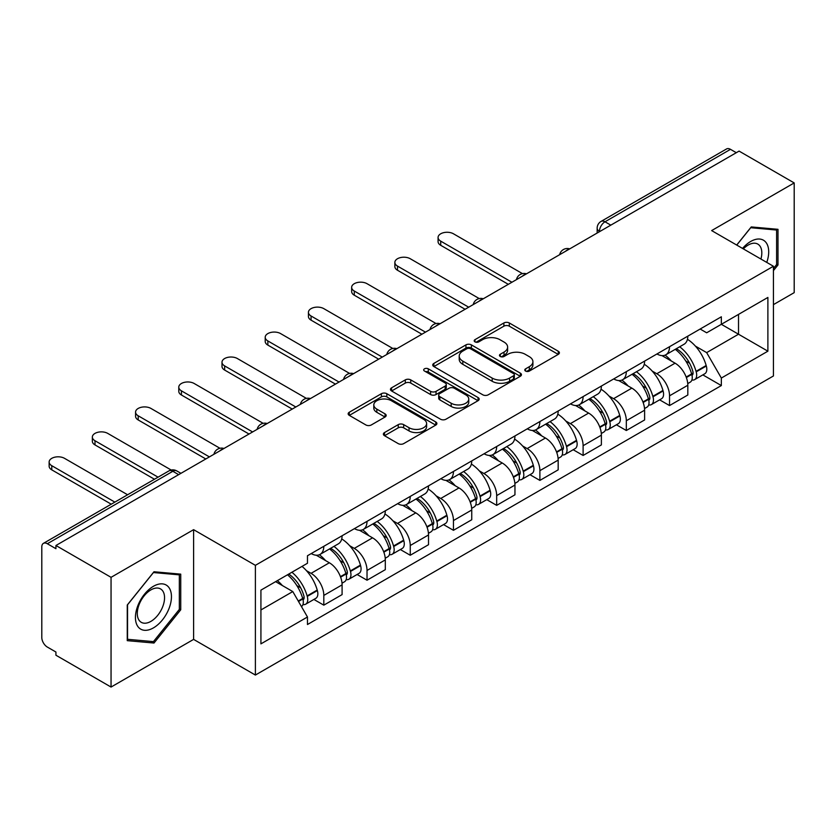 <?xml version="1.0" encoding="UTF-8"?>
<svg xmlns="http://www.w3.org/2000/svg" width="836" height="836" viewBox="0 0 836 836"><rect width="100%" height="100%" fill="white"/><g stroke="black" fill="none" stroke-linecap="round" stroke-linejoin="round"><path stroke-width="1.25" d="M525.562 371.059A2.696 1.557 0 0 0 529.366 371.059L558.26 354.38A3.846 2.215 0 0 0 559.388 352.802A3.846 2.215 0 0 0 558.26 351.235L509.312 322.978A3.846 2.215 0 0 0 503.878 322.978L474.984 339.656A2.696 1.557 0 0 0 474.2 340.754A2.696 1.557 0 0 0 474.984 341.861A2.696 1.557 0 0 0 478.798 341.861L482.529 339.698A12.31 7.106 0 0 1 499.938 339.698L504.014 342.049A12.31 7.106 0 0 1 507.619 347.076A12.31 7.106 0 0 1 504.014 352.102L500.273 354.255A2.696 1.557 0 0 0 499.489 355.363A2.696 1.557 0 0 0 500.273 356.46A2.696 1.557 0 0 0 504.087 356.46L507.818 354.297A12.31 7.106 0 0 1 525.227 354.297L529.303 356.659A12.31 7.106 0 0 1 532.908 361.675A12.31 7.106 0 0 1 529.303 366.701L525.562 368.864A2.696 1.557 0 0 0 524.778 369.961A2.696 1.557 0 0 0 525.562 371.059L525.562 368.864M384.508 432.557A3.846 2.215 0 0 0 383.379 434.124A3.846 2.215 0 0 0 384.508 435.702L398.239 443.623A3.846 2.215 0 0 0 403.673 443.623L435.765 425.106A3.846 2.215 0 0 0 436.894 423.528A3.846 2.215 0 0 0 435.765 421.961L386.817 393.704A3.846 2.215 0 0 0 381.383 393.704L349.291 412.232A3.846 2.215 0 0 0 348.163 413.799A3.846 2.215 0 0 0 349.291 415.367L365.875 424.949A3.846 2.215 0 0 0 371.32 424.949L385.051 417.018A3.846 2.215 0 0 0 386.18 415.45A3.846 2.215 0 0 0 385.051 413.872L376.827 409.128A10.283 5.936 0 0 1 373.807 404.927A10.283 5.936 0 0 1 380.161 399.441A10.283 5.936 0 0 1 391.373 400.726L423.591 419.327A10.283 5.936 0 0 1 426.611 423.528A10.283 5.936 0 0 1 420.257 429.014A10.283 5.936 0 0 1 409.044 427.729L403.673 424.636A3.846 2.215 0 0 0 398.239 424.636L384.508 432.557L384.508 435.702M255.388 565.335L193.607 529.669L111.052 577.331L55.928 545.5L739.076 151.097L794.2 182.927L711.645 230.59L773.425 266.256L255.388 565.335L255.388 675.06L773.425 375.97L773.425 266.256M482.8 394.801A3.846 2.215 0 0 0 488.245 394.801L520.326 376.273A3.846 2.215 0 0 0 521.455 374.706A3.846 2.215 0 0 0 520.326 373.138L471.379 344.881A3.846 2.215 0 0 0 465.945 344.881L433.863 363.409A3.846 2.215 0 0 0 432.734 364.977A3.846 2.215 0 0 0 433.863 366.544L482.8 394.801M425.555 371.644A2.696 1.557 0 0 1 428.283 372.02L428.283 368.822L478.046 397.549A3.846 2.215 0 0 1 479.174 399.117A3.846 2.215 0 0 1 478.046 400.695L445.964 419.212A3.846 2.215 0 0 1 440.52 419.212L391.572 390.955L391.572 387.82A3.846 2.215 0 0 0 390.454 389.388A3.846 2.215 0 0 0 391.572 390.955M391.572 387.82L405.303 379.889A3.846 2.215 0 0 1 410.748 379.889L430.592 391.352A3.846 2.215 0 0 0 436.037 391.352L445.139 386.086A3.846 2.215 0 0 0 446.267 384.518A3.846 2.215 0 0 0 445.139 382.951L424.479 371.017A2.696 1.557 0 0 1 423.685 369.92A2.696 1.557 0 0 1 425.346 368.488A2.696 1.557 0 0 1 428.283 368.822M111.052 577.331L111.052 687.056L55.928 655.225L55.928 652.028L47.338 647.064A7.837 4.525 -120 0 1 41.8 637.471L41.8 546.943A7.837 4.525 -120 0 1 43.42 543.358L168.914 470.908A7.837 4.525 60 0 1 172.833 471.295L47.338 543.745A7.837 4.525 -120 0 0 43.42 543.358M773.425 304.638L794.2 292.642L794.2 182.927M111.052 687.056L193.607 639.394L255.388 675.06M55.928 545.5L55.928 548.709L47.338 543.745M610.813 225.145L604.992 221.791A7.837 4.525 60 0 0 601.074 221.404L726.568 148.944A7.837 4.525 60 0 1 730.486 149.341L604.992 221.791A7.837 4.525 120 0 0 599.454 231.384L599.454 231.708M736.297 152.695L730.486 149.341M669.542 346.7A18.026 10.408 60 0 1 665.811 354.788L684.088 344.233A18.026 10.408 -120 0 0 687.819 336.145M652.184 371.069L656.793 373.734A18.026 10.408 60 0 1 669.542 395.804L687.819 385.25A18.026 10.408 -120 0 0 675.08 363.179L661.997 355.624M687.819 385.25L687.819 395L669.542 405.565L659.625 399.838M665.811 354.788A18.026 10.408 60 0 1 656.939 353.973M669.542 395.804L669.542 405.565M626.321 371.654A18.026 10.408 60 0 1 622.59 379.743L640.878 369.188A18.026 10.408 -120 0 0 644.608 361.1M616.404 424.782L626.321 430.509L644.608 419.954L644.608 410.194A18.026 10.408 -120 0 0 631.859 388.123L618.776 380.568M622.59 379.743A18.026 10.408 60 0 1 613.718 378.927M608.974 396.024L613.582 398.678A18.026 10.408 60 0 1 626.321 420.748L626.321 430.509M583.11 396.598A18.026 10.408 60 0 1 579.379 404.687L597.656 394.132A18.026 10.408 -120 0 0 601.387 386.044M573.193 449.737L583.11 455.463L601.387 444.909L601.387 435.148A18.026 10.408 -120 0 0 588.648 413.078L575.565 405.523M579.379 404.687A18.026 10.408 60 0 1 570.507 403.882M565.753 420.968L570.361 423.633A18.026 10.408 60 0 1 583.11 445.703L583.11 455.463M539.889 421.553A18.026 10.408 60 0 1 536.158 429.641L554.446 419.087A18.026 10.408 -120 0 0 558.176 410.998M529.972 474.691L539.889 480.407L558.176 469.853L558.176 460.103A18.026 10.408 -120 0 0 545.427 438.022L532.344 430.467M536.158 429.641A18.026 10.408 60 0 1 527.286 428.826M522.542 445.922L527.15 448.587A18.026 10.408 60 0 1 539.889 470.658L539.889 480.407M496.678 446.508A18.026 10.408 60 0 1 492.947 454.596L511.224 444.041A18.026 10.408 -120 0 0 514.955 435.943M486.761 499.635L496.678 505.362L514.955 494.807L514.955 485.047A18.026 10.408 -120 0 0 502.217 462.977L489.133 455.421M492.947 454.596A18.026 10.408 60 0 1 484.075 453.781M479.321 470.867L483.929 473.531A18.026 10.408 60 0 1 496.678 495.602L496.678 505.362M453.457 471.452A18.026 10.408 60 0 1 449.726 479.54L468.014 468.986A18.026 10.408 -120 0 0 471.744 460.897M443.54 524.59L453.457 530.317L471.744 519.752L471.744 510.002A18.026 10.408 -120 0 0 458.995 487.931L445.912 480.376M449.726 479.54A18.026 10.408 60 0 1 440.854 478.725M436.11 495.821L440.718 498.486A18.026 10.408 60 0 1 453.457 520.556L453.457 530.317M410.246 496.406A18.026 10.408 60 0 1 406.515 504.495L424.792 493.94A18.026 10.408 -120 0 0 428.523 485.852M400.329 549.534L410.246 555.261L428.523 544.706L428.523 534.946A18.026 10.408 -120 0 0 415.785 512.876L402.701 505.32M406.515 504.495A18.026 10.408 60 0 1 397.643 503.68M392.889 520.776L397.497 523.43A18.026 10.408 60 0 1 410.246 545.511L410.246 555.261M367.025 521.35A18.026 10.408 60 0 1 363.294 529.449L381.582 518.884A18.026 10.408 -120 0 0 385.312 510.796M357.108 574.489L367.025 580.215L385.312 569.661L385.312 559.901A18.026 10.408 -120 0 0 372.563 537.83L359.48 530.275M363.294 529.449A18.026 10.408 60 0 1 354.422 528.634M349.678 545.72L354.286 548.385A18.026 10.408 60 0 1 367.025 570.455L367.025 580.215M323.814 546.305A18.026 10.408 60 0 1 320.084 554.393L338.361 543.839A18.026 10.408 -120 0 0 342.091 535.751M313.897 599.443L323.814 605.159L342.091 594.605L342.091 584.855A18.026 10.408 -120 0 0 329.353 562.774L316.269 555.219M320.084 554.393A18.026 10.408 60 0 1 311.211 553.578M306.457 570.674L311.065 573.339A18.026 10.408 60 0 1 323.814 595.41L323.814 605.159M700.15 329.029L706.66 332.791L767.887 297.438L738.522 314.399L738.522 334.222L706.66 352.614L695.406 346.114M260.926 609.956L292.788 591.564L307.47 616.999L260.926 643.866L260.926 590.132L307.47 563.255L307.47 555.741L721.343 316.792L721.343 324.305L767.887 351.183L721.343 378.05L706.66 352.614M767.887 297.438L767.887 351.183M307.47 616.999L307.47 624.513L721.343 385.563L721.343 378.05M773.425 270.645L777.992 264.96L777.992 229.315L751.261 226.932L736.694 245.052M193.607 529.669L193.607 639.394M127.26 640.658L153.991 643.041L180.733 609.789L180.733 574.144L153.991 571.761L127.26 605.013L127.26 640.658M292.788 591.564L275.608 581.647M702.836 374.883L721.343 385.563M776.613 264.166L777.992 264.96M151.17 641.411L153.991 643.041M179.343 608.995L180.733 609.789M526.638 371.435L529.303 369.899A12.31 7.106 0 0 0 532.908 364.872L532.908 361.675M507.619 347.076L507.619 350.274A12.31 7.106 0 0 1 504.014 355.3L501.349 356.836M558.208 354.412L509.312 326.176A3.846 2.215 0 0 0 503.878 326.176L476.06 342.237M520.274 376.305L471.379 348.079A3.846 2.215 0 0 0 465.945 348.079L433.915 366.576M513.534 375.803A2.696 1.557 0 0 0 514.318 374.706A2.696 1.557 0 0 0 513.534 373.608L470.563 348.8A2.696 1.557 0 0 0 466.76 348.8L462.82 351.078A12.31 7.106 0 0 0 459.215 356.105A12.31 7.106 0 0 0 462.82 361.131L492.185 378.081A12.31 7.106 0 0 0 509.584 378.081L513.534 375.803L513.534 379.001A2.696 1.557 0 0 0 514.318 377.903L514.318 374.706M459.215 356.105L459.215 359.302A12.31 7.106 0 0 0 462.82 364.329L462.82 361.131M513.534 379.001L509.584 381.279A12.31 7.106 0 0 1 492.185 381.279L462.82 364.329M391.624 390.987L405.303 383.087L405.303 379.889M446.267 384.518L446.267 387.716A3.846 2.215 0 0 1 445.139 389.283L436.037 394.55A3.846 2.215 0 0 1 430.592 394.55L410.748 383.087A3.846 2.215 0 0 0 405.303 383.087M428.283 372.02L477.993 400.716M451.189 403.245A10.283 5.936 0 0 0 462.402 404.53A10.283 5.936 0 0 0 468.756 399.044A10.283 5.936 0 0 0 465.746 394.843L454.387 388.291A3.846 2.215 0 0 0 448.953 388.291L439.84 393.547A3.846 2.215 0 0 0 438.712 395.115A3.846 2.215 0 0 0 439.84 396.682L451.189 403.245L451.189 406.442A10.283 5.936 0 0 0 462.402 407.728A10.283 5.936 0 0 0 468.756 402.241L468.756 399.044M438.712 395.115L438.712 398.312A3.846 2.215 0 0 0 439.84 399.89L439.84 396.682M451.189 406.442L439.84 399.89M426.611 423.528L426.611 426.726A10.283 5.936 0 0 1 420.257 432.222A10.283 5.936 0 0 1 409.044 430.927L403.673 427.833A3.846 2.215 0 0 0 398.239 427.833L384.56 435.723M373.807 404.927L373.807 408.125A10.283 5.936 0 0 0 376.827 412.326L376.827 409.128M384.999 417.049L376.827 412.326M435.713 425.127L386.817 396.901A3.846 2.215 0 0 0 381.383 396.901L349.344 415.398M676.345 348.706A24.683 14.254 60 0 1 676.46 348.779A24.683 14.254 60 0 1 692.71 370.933L692.845 371.445A4.797 2.769 60 0 1 692.093 375.207A4.797 2.769 60 0 1 691.989 375.27M522.458 273.623L453.457 233.787A9.008 5.204 -0 0 0 443.644 232.659A9.008 5.204 -0 0 0 438.074 237.466A9.008 5.204 -0 0 0 440.718 241.144L440.718 245.303A9.008 5.204 180 0 1 438.074 241.625L438.074 237.466M675.258 349.333A29.772 17.19 60 0 1 691.623 373.901L691.769 374.413A9.896 5.716 60 0 1 690.202 382.177L687.746 383.599M691.894 379.993A9.896 5.716 -120 0 0 694.643 379.617A9.896 5.716 -120 0 0 696.2 371.853L696.054 371.341A29.772 17.19 -120 0 0 679.689 346.773M687.453 339.311A29.772 17.19 60 0 1 706.169 365.499L706.315 366.011A9.896 5.716 60 0 1 704.748 373.786L694.643 379.617M508.309 284.324L440.718 245.303M665.101 355.133A29.772 17.19 60 0 1 671.318 361.006M511.914 282.244L440.718 241.144M685.802 361.047L689.595 363.242M766.758 262.399A25.467 14.703 120 0 0 766.298 242.858A25.467 14.703 120 0 0 742.546 248.428M760.927 259.035A19.28 11.129 120 0 0 759.987 246.108A19.28 11.129 120 0 0 757.824 244.102A19.28 11.129 120 0 0 743.34 248.877M736.756 245.084L750.707 227.716L776.613 230.036L776.613 264.563L773.425 268.534M774.888 229.043L776.613 230.036M169.039 587.687A25.467 14.703 120 0 0 144.44 594.271A25.467 14.703 120 0 0 137.846 626.477A25.467 14.703 120 0 0 162.445 619.894A25.467 14.703 120 0 0 169.039 587.687M162.727 590.937A19.28 11.129 120 0 0 160.554 588.931A19.28 11.129 120 0 0 142.622 597.928A19.28 11.129 120 0 0 139.11 620.312A19.28 11.129 120 0 0 141.274 622.318A19.28 11.129 120 0 0 159.216 613.321A19.28 11.129 120 0 0 162.727 590.937M153.437 641.62L127.542 639.3L127.542 604.773L153.437 572.545L179.343 574.855L179.343 609.392L153.437 641.62M177.629 573.872L179.343 574.855M633.124 373.661A24.683 14.254 60 0 1 633.249 373.734A24.683 14.254 60 0 1 649.488 395.877L649.635 396.389A4.797 2.769 60 0 1 648.872 400.162A4.797 2.769 60 0 1 648.767 400.214M479.247 298.577L410.246 258.732A9.008 5.204 -0 0 0 400.423 257.603A9.008 5.204 -0 0 0 394.864 262.41A9.008 5.204 -0 0 0 397.497 266.088L397.497 270.247A9.008 5.204 180 0 1 394.864 266.569L394.864 262.41M632.047 374.288A29.772 17.19 60 0 1 648.412 398.845L648.548 399.357A9.896 5.716 60 0 1 646.991 407.132L644.535 408.553M648.684 404.938A9.896 5.716 -120 0 0 651.422 404.572A9.896 5.716 -120 0 0 652.989 396.807L652.843 396.295A29.772 17.19 -120 0 0 636.478 371.727M644.232 364.256A29.772 17.19 60 0 1 662.948 390.454L663.094 390.966A9.896 5.716 60 0 1 661.537 398.73L651.422 404.572M465.098 309.278L397.497 270.247M621.89 380.087A29.772 17.19 60 0 1 628.108 385.96M468.693 307.199L397.497 266.088M642.581 386.002L646.385 388.186M589.913 398.615A24.683 14.254 60 0 1 590.028 398.678A24.683 14.254 60 0 1 606.278 420.832L606.413 421.344A4.797 2.769 60 0 1 605.661 425.106A4.797 2.769 60 0 1 605.557 425.169M436.026 323.522L367.025 283.686A9.008 5.204 -0 0 0 357.212 282.558A9.008 5.204 -0 0 0 351.642 287.365A9.008 5.204 -0 0 0 354.286 291.043L354.286 295.202A9.008 5.204 180 0 1 351.642 291.524L351.642 287.365M588.826 399.232A29.772 17.19 60 0 1 605.191 423.8L605.337 424.312A9.896 5.716 60 0 1 603.77 432.076L601.314 433.497M605.463 429.892A9.896 5.716 -120 0 0 608.211 429.516A9.896 5.716 -120 0 0 609.768 421.752L609.622 421.24A29.772 17.19 -120 0 0 593.257 396.672M601.021 389.21A29.772 17.19 60 0 1 619.737 415.408L619.884 415.92A9.896 5.716 60 0 1 618.316 423.685L608.211 429.516M421.877 334.222L354.286 295.202M578.669 405.042A29.772 17.19 60 0 1 584.886 410.904M425.482 332.143L354.286 291.043M599.37 410.946L603.164 413.141M546.692 423.559A24.683 14.254 60 0 1 546.817 423.633A24.683 14.254 60 0 1 563.056 445.776L563.203 446.288A4.797 2.769 60 0 1 562.44 450.061A4.797 2.769 60 0 1 562.335 450.113M392.815 348.476L323.814 308.641A9.008 5.204 -0 0 0 313.991 307.512A9.008 5.204 -0 0 0 308.432 312.319A9.008 5.204 -0 0 0 311.065 315.998L311.065 320.157A9.008 5.204 180 0 1 308.432 316.478L308.432 312.319M545.615 424.186A29.772 17.19 60 0 1 561.98 448.754L562.116 449.266A9.896 5.716 60 0 1 560.559 457.031L558.103 458.452M562.252 454.847A9.896 5.716 -120 0 0 564.99 454.47A9.896 5.716 -120 0 0 566.557 446.706L566.411 446.194A29.772 17.19 -120 0 0 550.046 421.626M557.8 414.165A29.772 17.19 60 0 1 576.516 440.353L576.662 440.865A9.896 5.716 60 0 1 575.105 448.629L564.99 454.47M378.666 359.177L311.065 320.157M535.458 429.986A29.772 17.19 60 0 1 541.676 435.859M382.261 357.097L311.065 315.998M556.149 435.901L559.953 438.095M503.481 448.514A24.683 14.254 60 0 1 503.596 448.587A24.683 14.254 60 0 1 519.846 470.731L519.982 471.243A4.797 2.769 60 0 1 519.229 475.015A4.797 2.769 60 0 1 519.125 475.067M349.594 373.42L280.593 333.585A9.008 5.204 -0 0 0 270.78 332.456A9.008 5.204 -0 0 0 265.211 337.263A9.008 5.204 -0 0 0 267.854 340.942L267.854 345.101A9.008 5.204 180 0 1 265.211 341.422L265.211 337.263M502.394 449.131A29.772 17.19 60 0 1 518.759 473.698L518.905 474.211A9.896 5.716 60 0 1 517.338 481.985L514.882 483.396M519.031 479.791A9.896 5.716 -120 0 0 521.779 479.425A9.896 5.716 -120 0 0 523.336 471.65L523.19 471.138A29.772 17.19 -120 0 0 506.825 446.581M514.589 439.109A29.772 17.19 60 0 1 533.305 465.307L533.452 465.819A9.896 5.716 60 0 1 531.884 473.584L521.779 479.425M335.445 384.132L267.854 345.101M492.237 454.941A29.772 17.19 60 0 1 498.455 460.814M339.05 382.052L267.854 340.942M512.938 460.845L516.732 463.039M460.26 473.458A24.683 14.254 60 0 1 460.385 473.531A24.683 14.254 60 0 1 476.625 495.685L476.771 496.197A4.797 2.769 60 0 1 476.008 499.959A4.797 2.769 60 0 1 475.903 500.022M306.384 398.375L237.382 358.539A9.008 5.204 -0 0 0 227.559 357.411A9.008 5.204 -0 0 0 222 362.218A9.008 5.204 -0 0 0 224.633 365.896L224.633 370.055A9.008 5.204 180 0 1 222 366.377L222 362.218M459.183 474.085A29.772 17.19 60 0 1 475.548 498.653L475.694 499.165A9.896 5.716 60 0 1 474.127 506.929L471.671 508.351M475.82 504.745A9.896 5.716 -120 0 0 478.558 504.369A9.896 5.716 -120 0 0 480.125 496.605L479.979 496.093A29.772 17.19 -120 0 0 463.614 471.525M471.368 464.064A29.772 17.19 60 0 1 490.084 490.251L490.23 490.763A9.896 5.716 60 0 1 488.673 498.538L478.558 504.369M292.234 409.076L224.633 370.055M449.026 479.885A29.772 17.19 60 0 1 455.244 485.758M295.829 406.996L224.633 365.896M469.717 485.8L473.521 487.994M417.049 498.413A24.683 14.254 60 0 1 417.164 498.486A24.683 14.254 60 0 1 433.414 520.629L433.55 521.141A4.797 2.769 60 0 1 432.797 524.914A4.797 2.769 60 0 1 432.693 524.966M263.162 423.329L194.161 383.484A9.008 5.204 -0 0 0 184.348 382.355A9.008 5.204 -0 0 0 178.779 387.162A9.008 5.204 -0 0 0 181.422 390.84L181.422 395A9.008 5.204 180 0 1 178.779 391.321L178.779 387.162M415.962 499.04A29.772 17.19 60 0 1 432.327 523.597L432.473 524.109A9.896 5.716 60 0 1 430.906 531.884L428.45 533.305M432.599 529.69A9.896 5.716 -120 0 0 435.347 529.324A9.896 5.716 -120 0 0 436.904 521.559L436.758 521.047A29.772 17.19 -120 0 0 420.393 496.479M428.157 489.008A29.772 17.19 60 0 1 446.873 515.206L447.02 515.718A9.896 5.716 60 0 1 445.452 523.482L435.347 529.324M249.013 434.03L181.422 395M405.805 504.839A29.772 17.19 60 0 1 412.023 510.712M252.618 431.951L181.422 390.84M426.506 510.754L430.3 512.938M373.828 523.367A24.683 14.254 60 0 1 373.953 523.43A24.683 14.254 60 0 1 390.193 545.584L390.339 546.096A4.797 2.769 60 0 1 389.576 549.858A4.797 2.769 60 0 1 389.471 549.921M219.952 448.274L150.95 408.438A9.008 5.204 -0 0 0 141.127 407.31A9.008 5.204 -0 0 0 135.568 412.117A9.008 5.204 -0 0 0 138.201 415.795L138.201 419.954A9.008 5.204 180 0 1 135.568 416.276L135.568 412.117M372.751 523.984A29.772 17.19 60 0 1 389.116 548.552L389.262 549.064A9.896 5.716 60 0 1 387.695 556.828L385.239 558.249M389.388 554.644A9.896 5.716 -120 0 0 392.126 554.268A9.896 5.716 -120 0 0 393.693 546.504L393.547 545.992A29.772 17.19 -120 0 0 377.182 521.424M384.936 513.962A29.772 17.19 60 0 1 403.652 540.16L403.798 540.673A9.896 5.716 60 0 1 402.241 548.437L392.126 554.268M205.802 458.974L138.201 419.954M362.594 529.794A29.772 17.19 60 0 1 368.812 535.657M209.397 456.895L138.201 415.795M383.285 535.698L387.089 537.893M330.617 548.312A24.683 14.254 60 0 1 330.732 548.385A24.683 14.254 60 0 1 346.982 570.528L347.118 571.04A4.797 2.769 60 0 1 346.365 574.813A4.797 2.769 60 0 1 346.261 574.865M171.192 470.031L107.729 433.393A9.008 5.204 -0 0 0 97.916 432.264A9.008 5.204 -0 0 0 92.347 437.071A9.008 5.204 -0 0 0 94.99 440.75L94.99 444.909A9.008 5.204 180 0 1 92.347 441.23L92.347 437.071M329.53 548.938A29.772 17.19 60 0 1 345.895 573.506L346.041 574.018A9.896 5.716 60 0 1 344.474 581.783L342.018 583.204M346.167 579.599A9.896 5.716 -120 0 0 348.915 579.223A9.896 5.716 -120 0 0 350.472 571.458L350.326 570.946A29.772 17.19 -120 0 0 333.961 546.378M341.725 538.917A29.772 17.19 60 0 1 360.441 565.105L360.588 565.617A9.896 5.716 60 0 1 359.02 573.381L348.915 579.223M154.472 479.247L94.99 444.909M319.373 554.738A29.772 17.19 60 0 1 325.591 560.611M158.067 477.168L94.99 440.75M340.074 560.653L343.868 562.847M288.723 574.081A24.683 14.254 60 0 1 303.761 595.483L303.907 595.995A4.797 2.769 60 0 1 303.144 599.767A4.797 2.769 60 0 1 303.04 599.82M127.594 494.755L64.518 458.337A9.008 5.204 -0 0 0 54.695 457.208A9.008 5.204 -0 0 0 49.136 462.015A9.008 5.204 -0 0 0 51.769 465.694L51.769 469.853A9.008 5.204 180 0 1 49.136 466.174L49.136 462.015M287.48 574.802A29.772 17.19 60 0 1 302.684 598.451L302.831 598.963A9.896 5.716 60 0 1 301.462 606.602M302.956 604.543A9.896 5.716 -120 0 0 305.694 604.177A9.896 5.716 -120 0 0 307.261 596.402L307.115 595.89A29.772 17.19 -120 0 0 291.91 572.242M302.015 566.4A29.772 17.19 60 0 1 317.22 590.059L317.366 590.571A9.896 5.716 60 0 1 315.809 598.336L305.694 604.177M111.251 504.192L51.769 469.853M277.364 580.644A29.772 17.19 60 0 1 282.38 585.566M114.856 502.112L51.769 465.694M296.853 585.597L300.657 587.792M599.725 231.541L599.454 231.384A7.837 4.525 0 0 1 597.155 228.186L597.155 233.025M367.025 570.455L385.312 559.901M410.246 545.511L428.523 534.946M453.457 520.556L471.744 510.002M496.678 495.602L514.955 485.047M539.889 470.658L558.176 460.103M583.11 445.703L601.387 435.148M626.321 420.748L644.608 410.194M323.814 595.41L342.091 584.855M311.065 573.339L329.353 562.774M354.286 548.385L372.563 537.83M397.497 523.43L415.785 512.876M440.718 498.486L458.995 487.931M483.929 473.531L502.217 462.977M527.15 448.587L545.427 438.022M570.361 423.633L588.648 413.078M613.582 398.678L631.859 388.123M656.793 373.734L675.08 363.179M569.044 249.253A7.837 4.525 120 0 0 565.585 251.26M525.834 274.208A7.837 4.525 120 0 0 522.375 276.204M482.612 299.163A7.837 4.525 120 0 0 479.153 301.159M439.402 324.107A7.837 4.525 120 0 0 435.943 326.103M396.18 349.061A7.837 4.525 120 0 0 392.721 351.057M352.97 374.016A7.837 4.525 120 0 0 349.511 376.012M309.748 398.96A7.837 4.525 120 0 0 306.289 400.956M266.538 423.915A7.837 4.525 120 0 0 263.079 425.911M223.316 448.859A7.837 4.525 120 0 0 219.858 450.855M178.653 474.649L172.833 471.295A7.837 4.525 120 0 1 176.751 470.908A7.837 7.837 0 0 0 168.914 470.908M529.303 369.899L529.303 366.701M500.273 356.46L500.273 354.255M504.014 355.3L504.014 352.102M474.984 341.861L474.984 339.656M503.878 326.176L503.878 322.978M509.312 326.176L509.312 322.978M558.26 354.38L558.26 351.235M433.863 366.544L433.863 363.409M465.945 348.079L465.945 344.881M471.379 348.079L471.379 344.881M520.326 376.273L520.326 373.138M492.185 381.279L492.185 378.081M509.584 381.279L509.584 378.081M410.748 383.087L410.748 379.889M430.592 394.55L430.592 391.352M436.037 394.55L436.037 391.352M445.139 389.283L445.139 386.086M478.046 400.695L478.046 397.549M398.239 427.833L398.239 424.636M403.673 427.833L403.673 424.636M409.044 430.927L409.044 427.729M385.051 417.018L385.051 413.872M349.291 415.367L349.291 412.232M381.383 396.901L381.383 393.704M386.817 396.901L386.817 393.704M435.765 425.106L435.765 421.961M686.356 377.538L691.769 374.413M696.2 371.853L706.315 366.011M696.054 371.341L706.169 365.499M691.612 373.859L693.086 373.013M686.168 377.046L691.623 373.901M643.135 402.492L648.548 399.357M652.989 396.807L663.094 390.966M652.843 396.295L662.948 390.454M642.957 402.001L649.875 397.967M599.924 427.436L605.337 424.312M609.768 421.752L619.884 415.92M609.622 421.24L619.737 415.408M605.18 423.768L606.654 422.911M599.736 426.945L605.191 423.8M556.703 452.391L562.116 449.266M566.557 446.706L576.662 440.865M566.411 446.194L576.516 440.353M561.97 448.713L563.443 447.866M556.525 451.9L561.98 448.754M513.492 477.335L518.905 474.211M523.336 471.65L533.452 465.819M523.19 471.138L533.305 465.307M518.748 473.667L520.222 472.81M513.304 476.854L518.759 473.698M470.271 502.29L475.694 499.165M480.125 496.605L490.23 490.763M479.979 496.093L490.084 490.251M475.538 498.611L477.011 497.765M470.093 501.799L475.548 498.653M427.06 527.244L432.473 524.109M436.904 521.559L447.02 515.718M436.758 521.047L446.873 515.206M432.316 523.566L433.79 522.719M426.872 526.753L432.327 523.597M383.839 552.188L389.262 549.064M393.693 546.504L403.798 540.673M393.547 545.992L403.652 540.16M389.106 548.52L390.579 547.664M383.661 551.697L389.116 548.552M340.628 577.143L346.041 574.018M350.472 571.458L360.588 565.617M350.326 570.946L360.441 565.105M345.885 573.465L347.358 572.618M340.44 576.652L345.895 573.506M298.494 601.46L302.831 598.963M307.261 596.402L317.366 590.571M307.115 595.89L317.22 590.059M302.674 598.419L304.147 597.562M298.243 601.021L302.684 598.451M569.713 248.877A7.837 7.837 0 0 0 559.66 254.677M526.492 273.821A7.837 7.837 0 0 0 516.439 279.632M483.281 298.776A7.837 7.837 0 0 0 473.228 304.576M440.06 323.731A7.837 7.837 0 0 0 430.007 329.53M396.849 348.675A7.837 7.837 0 0 0 386.796 354.485M353.628 373.629A7.837 7.837 0 0 0 343.575 379.429M310.417 398.573A7.837 7.837 0 0 0 300.364 404.384M267.196 423.528A7.837 7.837 0 0 0 257.143 429.328M223.985 448.483A7.837 7.837 0 0 0 213.932 454.282M180.942 473.322L176.751 470.908M601.074 221.404A7.837 7.837 0 0 0 597.155 228.186"/></g></svg>
